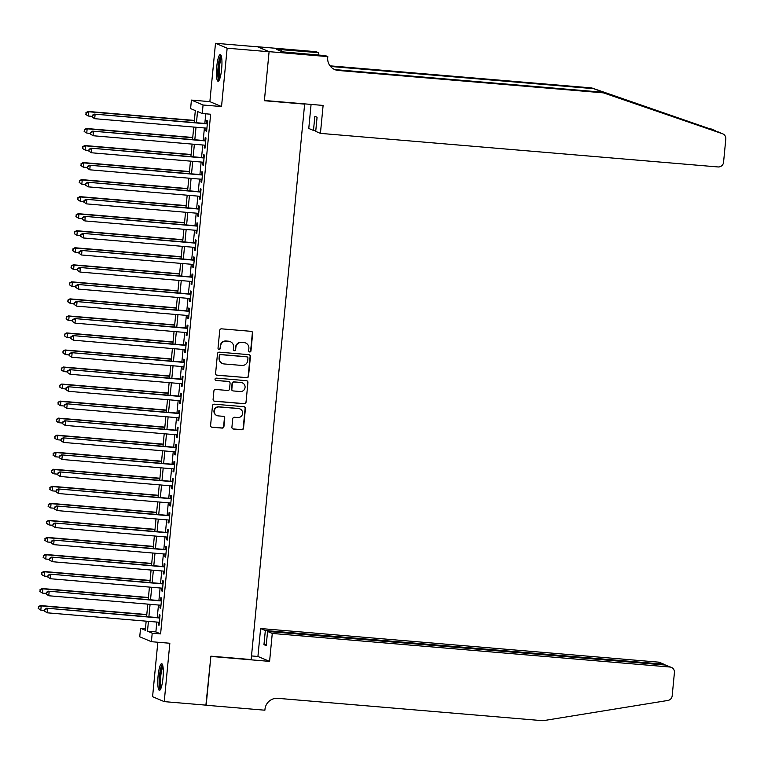 <?xml version="1.0" encoding="UTF-8"?>
<svg xmlns="http://www.w3.org/2000/svg" width="764" height="764" viewBox="0 0 764 764"><rect width="100%" height="100%" fill="white"/><g stroke="black" fill="none" stroke-linecap="round" stroke-linejoin="round"><path stroke-width="1.15" d="M249.704 351.984A1.175 1.156 112.9 0 0 250.964 350.915L252.674 333.142A1.681 1.652 112.9 0 0 251.194 331.337L221.55 328.835A1.681 1.652 112.9 0 0 219.745 330.363L218.026 348.136A1.175 1.156 112.9 0 0 219.067 349.406A1.175 1.156 112.9 0 0 220.338 348.327L220.557 346.025A5.386 5.281 112.9 0 1 226.345 341.126L228.808 341.327A5.386 5.281 112.9 0 1 233.564 347.123L233.345 349.425A1.175 1.156 112.9 0 0 234.386 350.695A1.175 1.156 112.9 0 0 235.646 349.625L235.875 347.324A5.386 5.281 112.9 0 1 241.653 342.415L244.127 342.625A5.386 5.281 112.9 0 1 248.883 348.422L248.663 350.724A1.175 1.156 112.9 0 0 249.704 351.984M249.198 351.822A1.175 1.156 112.9 0 0 250.649 350.781L252.359 333.008A1.681 1.652 112.9 0 0 251.518 331.395M218.571 349.234A1.175 1.156 112.9 0 0 220.022 348.193L220.557 346.025M233.889 350.533A1.175 1.156 112.9 0 0 235.331 349.492L235.875 347.324M162.99 678.05A13.38 2.54 -85.2 0 0 161.662 663.687A13.38 2.54 -85.2 0 0 158.081 675.978A13.38 2.54 -85.2 0 0 159.409 690.341A13.38 2.54 -85.2 0 0 162.99 678.05M221.646 68.932A13.38 2.54 -85.2 0 0 220.309 54.559A13.38 2.54 -85.2 0 0 216.728 66.86A13.38 2.54 -85.2 0 0 218.065 81.223A13.38 2.54 -85.2 0 0 221.646 68.932M231.912 427.238A1.681 1.652 112.9 0 0 233.402 429.053L241.71 429.76A1.681 1.652 112.9 0 0 243.525 428.222L245.425 408.492A1.681 1.652 112.9 0 0 243.936 406.677L214.292 404.175A1.681 1.652 112.9 0 0 212.487 405.703L210.587 425.443A1.681 1.652 112.9 0 0 212.067 427.248L222.114 428.098A1.681 1.652 112.9 0 0 223.928 426.57L224.74 418.118A1.681 1.652 112.9 0 0 223.25 416.313L218.275 415.893A4.498 4.412 112.9 0 1 214.417 410.363A4.498 4.412 112.9 0 1 219.134 406.945L238.645 408.587A4.498 4.412 112.9 0 1 242.503 414.117A4.498 4.412 112.9 0 1 237.785 417.536L234.529 417.259A1.681 1.652 112.9 0 0 232.724 418.796L231.912 427.238M156.83 622.068L155.875 631.904L160.602 633.891L152.217 633.184L151.396 641.703L139.736 636.784L140.557 628.266L145.284 630.262L146.163 621.17M269.1 51.656L264.401 100.476L323.115 105.432L320.422 133.375L718.036 166.953A5.147 5.042 112.9 0 0 723.565 162.264L725.8 139A5.147 5.042 112.9 0 0 722.448 133.719L603.398 92.855L338.318 70.469A12.004 11.766 -67.1 0 1 327.727 57.548L327.813 56.612L269.1 51.656L257.439 46.738L269.09 51.742L264.373 100.724L304.635 104.124L251.155 659.571L210.893 656.171L206.175 705.162L164.231 701.619L169.847 643.259L151.396 641.703M269.09 51.742L227.147 48.199L215.496 43.281L209.871 101.641L191.42 100.084L203.071 105.002L202.25 113.521L197.532 111.525L196.453 122.727M209.871 101.641L221.531 106.559L227.147 48.199M221.531 106.559L203.071 105.002M160.602 633.891L210.644 114.228L202.25 113.521M246.724 377.741A1.681 1.652 112.9 0 0 248.529 376.213L250.43 356.473A1.681 1.652 112.9 0 0 248.94 354.668L219.306 352.156A1.681 1.652 112.9 0 0 217.492 353.694L215.591 373.424A1.681 1.652 112.9 0 0 217.081 375.239L246.409 377.607A1.681 1.652 112.9 0 0 248.214 376.079L250.114 356.339A1.681 1.652 112.9 0 0 249.274 354.725M247.928 382.477L246.027 402.217A1.681 1.652 112.9 0 1 244.222 403.745L214.579 401.243A1.681 1.652 112.9 0 1 213.089 399.438L213.901 390.987A1.681 1.652 112.9 0 1 215.715 389.459L227.729 390.471A1.681 1.652 112.9 0 0 229.544 388.933L230.079 383.337A1.681 1.652 112.9 0 0 228.598 381.522L216.078 380.462A1.175 1.156 112.9 0 1 215.066 379.02A1.175 1.156 112.9 0 1 216.308 378.123L246.438 380.673A1.681 1.652 112.9 0 1 247.928 382.477L246.027 402.217M157.823 642.247L152.58 696.701L164.231 701.619M257.43 46.824L215.496 43.281M206.108 128.104L205.85 130.816L206.633 131.15L207.617 120.932L206.834 120.597L206.547 123.577M204.465 145.141L204.208 147.863L205 148.187L205.984 137.969L205.191 137.635L204.905 140.614M202.832 162.178L202.565 164.9L203.358 165.225L204.341 155.006L203.549 154.672L203.262 157.651M201.19 179.215L200.922 181.937L201.715 182.271L202.699 172.043L201.916 171.709L201.62 174.698M199.547 196.252L199.289 198.974L200.072 199.308L201.056 189.08L200.273 188.746L199.987 191.735M197.905 213.29L197.647 216.011L198.43 216.346L199.414 206.118L198.63 205.793L198.344 208.773M196.272 230.327L196.004 233.049L196.797 233.383L197.78 223.155L196.988 222.83L196.701 225.81M194.629 247.374L194.362 250.086L195.154 250.42L196.138 240.202L195.345 239.867L195.059 242.847M192.986 264.411L192.729 267.123L193.512 267.457L194.495 257.239L193.712 256.905L193.426 259.884M191.344 281.448L191.086 284.16L191.869 284.494L192.853 274.276L192.07 273.942L191.783 276.921M189.701 298.485L189.443 301.207L190.226 301.532L191.21 291.313L190.427 290.979L190.14 293.959M188.068 315.522L187.801 318.244L188.593 318.569L189.577 308.35L188.784 308.016L188.498 310.996M186.426 332.56L186.158 335.281L186.951 335.616L187.934 325.388L187.142 325.053L186.855 328.042M184.783 349.597L184.525 352.319L185.308 352.653L186.292 342.425L185.509 342.091L185.222 345.08M183.14 366.634L182.882 369.356L183.666 369.69L184.649 359.462L183.866 359.137L183.58 362.117M181.498 383.681L181.24 386.393L182.023 386.727L183.016 376.499L182.224 376.174L181.937 379.154M179.865 400.718L179.597 403.43L180.39 403.764L181.374 393.546L180.581 393.212L180.294 396.191M178.222 417.755L177.955 420.467L178.747 420.802L179.731 410.583L178.938 410.249L178.652 413.228M176.579 434.792L176.322 437.505L177.105 437.839L178.088 427.62L177.305 427.286L177.019 430.266M174.937 451.83L174.679 454.551L175.462 454.876L176.446 444.658L175.663 444.323L175.376 447.303M173.294 468.867L173.036 471.589L173.829 471.913L174.813 461.695L174.02 461.361L173.734 464.34M171.661 485.904L171.394 488.626L172.186 488.96L173.17 478.732L172.377 478.398L172.091 481.387M170.019 502.941L169.751 505.663L170.544 505.997L171.528 495.769L170.744 495.435L170.448 498.424M168.376 519.978L168.118 522.7L168.901 523.034L169.885 512.806L169.102 512.482L168.815 515.461M166.733 537.025L166.476 539.737L167.259 540.072L168.242 529.844L167.459 529.519L167.173 532.498M165.091 554.062L164.833 556.775L165.626 557.109L166.609 546.89L165.817 546.556L165.53 549.536M163.458 571.1L163.19 573.812L163.983 574.146L164.967 563.928L164.174 563.593L163.888 566.573M161.815 588.137L161.557 590.849L162.34 591.183L163.324 580.965L162.541 580.63L162.255 583.61M160.173 605.174L159.915 607.896L160.698 608.22L161.681 598.002L160.898 597.668L160.612 600.647M205.764 113.817L204.838 123.434M204.408 127.96L203.195 140.471M202.766 144.998L201.562 157.508M201.123 162.035L199.92 174.545M199.48 179.072L198.277 191.592M197.838 196.109L196.635 208.629M196.205 213.146L194.992 225.667M194.562 230.184L193.359 242.704M192.92 247.23L191.716 259.741M191.277 264.268L190.074 276.778M189.634 281.305L188.431 293.815M188.001 298.342L186.788 310.852M186.359 315.379L185.155 327.89M184.716 332.416L183.513 344.936M183.073 349.454L181.87 361.974M181.431 366.491L180.228 379.011M179.798 383.528L178.585 396.048M178.155 400.575L176.952 413.085M176.513 417.612L175.309 430.122M174.87 434.649L173.667 447.16M173.227 451.686L172.024 464.197M171.594 468.724L170.391 481.234M169.952 485.761L168.748 498.281M168.309 502.798L167.106 515.318M166.667 519.835L165.463 532.355M165.034 536.872L163.821 549.392M163.391 553.919L162.188 566.43M161.748 570.956L160.545 583.467M160.106 587.994L158.902 600.504M158.463 605.031L157.26 617.541M158.53 622.211L158.272 624.933L159.055 625.258L160.039 615.039L159.256 614.705L158.969 617.684M304.635 104.124L303.871 103.808M145.437 628.676L140.557 628.266M194.171 122.536L195.326 110.599L190.599 108.603L191.42 100.084M148.436 621.361L147.49 631.188L152.217 633.184M196.014 127.254L194.81 139.764M194.371 144.291L193.168 156.801M192.738 161.328L191.525 173.839M191.095 178.365L189.892 190.876M189.453 195.403L188.25 207.913M187.81 212.44L186.607 224.96M186.168 229.477L184.964 241.997M184.535 246.514L183.322 259.034M182.892 263.551L181.689 276.071M181.249 280.598L180.046 293.109M179.607 297.635L178.404 310.146M177.964 314.673L176.761 327.183M176.331 331.71L175.118 344.22M174.689 348.747L173.485 361.267M173.046 365.784L171.843 378.304M171.403 382.821L170.2 395.341M169.761 399.858L168.558 412.379M168.128 416.896L166.924 429.416M166.485 433.942L165.282 446.453M164.843 450.98L163.639 463.49M163.2 468.017L161.997 480.527M161.567 485.054L160.354 497.565M159.924 502.091L158.721 514.611M158.282 519.128L157.078 531.649M156.639 536.166L155.436 548.686M154.996 553.203L153.793 565.723M153.363 570.24L152.151 582.76M151.721 587.287L150.518 599.797M150.078 604.324L148.875 616.834M146.593 616.644L147.805 604.133M148.235 599.606L149.438 587.086M149.878 582.569L151.081 570.049M151.52 565.532L152.724 553.012M153.163 548.495L154.366 535.975M154.796 531.457L156.009 518.937M156.439 514.411L157.642 501.9M158.081 497.374L159.284 484.863M159.724 480.336L160.927 467.826M161.366 463.299L162.57 450.789M162.999 446.262L164.212 433.742M164.642 429.225L165.845 416.705M166.285 412.188L167.488 399.667M167.927 395.15L169.13 382.63M169.57 378.104L170.773 365.593M171.203 361.066L172.416 348.556M172.845 344.029L174.049 331.519M174.488 326.992L175.691 314.481M176.131 309.955L177.334 297.444M177.764 292.918L178.977 280.398M179.406 275.88L180.61 263.36M181.049 258.843L182.252 246.323M182.691 241.806L183.895 229.286M184.334 224.759L185.537 212.249M185.967 207.722L187.18 195.212M187.61 190.685L188.813 178.174M189.252 173.648L190.456 161.137M190.895 156.61L192.098 144.1M192.538 139.573L193.741 127.053M155.875 631.904L147.49 631.188M205.85 130.816L206.662 130.892M204.208 147.863L205.019 147.929M202.565 164.9L203.377 164.967M200.922 181.937L201.744 182.004M199.289 198.974L200.101 199.041M197.647 216.011L198.459 216.078M196.004 233.049L196.816 233.115M194.362 250.086L195.173 250.153M192.729 267.123L193.54 267.199M191.086 284.16L191.898 284.237M189.443 301.207L190.255 301.274M187.801 318.244L188.612 318.311M186.158 335.281L186.97 335.348M184.525 352.319L185.337 352.385M182.882 369.356L183.694 369.423M181.24 386.393L182.052 386.46M179.597 403.43L180.409 403.497M177.955 420.467L178.776 420.544M176.322 437.505L177.133 437.581M174.679 454.551L175.491 454.618M173.036 471.589L173.848 471.655M171.394 488.626L172.206 488.693M169.751 505.663L170.573 505.73M168.118 522.7L168.93 522.767M166.476 539.737L167.287 539.804M164.833 556.775L165.645 556.841M163.19 573.812L164.002 573.888M161.557 590.849L162.369 590.925M159.915 607.896L160.727 607.963M158.272 624.933L159.084 625M245.702 343.007L245.387 342.883A5.386 5.281 112.9 0 0 243.811 342.492L244.127 342.625M235.56 347.19A5.386 5.281 112.9 0 1 241.338 342.282L243.811 342.492M230.394 341.718L230.079 341.584A5.386 5.281 112.9 0 0 228.493 341.193L228.808 341.327M220.242 345.891A5.386 5.281 112.9 0 1 226.029 340.992L228.493 341.193M216.432 375.048A1.681 1.652 112.9 0 0 216.766 375.105L246.409 377.607M247.947 358.115A1.175 1.156 112.9 0 0 246.906 356.855L220.892 354.658A1.175 1.156 112.9 0 0 219.621 355.728L219.392 358.154A5.386 5.281 112.9 0 0 224.148 363.951L241.93 365.45A5.386 5.281 112.9 0 0 247.717 360.541L247.947 358.115M247.249 356.941L246.934 356.807A1.175 1.156 112.9 0 0 246.591 356.721L246.906 356.855M222.563 363.559L222.248 363.425A5.386 5.281 112.9 0 1 219.077 358.02L219.306 355.594A1.175 1.156 112.9 0 1 220.576 354.525L246.591 356.721M213.93 401.052A1.681 1.652 112.9 0 0 214.264 401.11L243.907 403.621A1.681 1.652 112.9 0 0 245.712 402.084M229.085 381.647L228.77 381.513A1.681 1.652 112.9 0 0 228.283 381.389L216.078 380.462M240.211 391.521A4.498 4.412 112.9 0 0 242.389 382.898A4.498 4.412 112.9 0 0 241.071 382.573L234.195 382A1.681 1.652 112.9 0 0 232.39 383.528L231.845 389.134A1.681 1.652 112.9 0 0 233.335 390.948L240.211 391.521M242.389 382.898L242.073 382.764A4.498 4.412 112.9 0 0 240.755 382.439L241.071 382.573M232.839 390.824L232.523 390.69A1.681 1.652 112.9 0 1 231.53 389L232.075 383.394A1.681 1.652 112.9 0 1 233.88 381.866L240.755 382.439M247.612 382.344A1.681 1.652 112.9 0 0 246.772 380.73M239.963 408.912L239.648 408.778A4.498 4.412 112.9 0 0 238.33 408.453L238.645 408.587M216.947 415.568L216.642 415.435A4.498 4.412 112.9 0 1 218.819 406.811L238.33 408.453M211.427 427.057A1.681 1.652 112.9 0 0 211.752 427.124L221.799 427.964A1.681 1.652 112.9 0 0 223.613 426.436L224.425 417.984A1.681 1.652 112.9 0 0 223.585 416.37M232.753 428.852A1.681 1.652 112.9 0 0 233.087 428.919L241.395 429.626A1.681 1.652 112.9 0 0 243.21 428.088L245.11 408.358A1.681 1.652 112.9 0 0 244.27 406.744M194.381 120.425L88.013 111.448L88.796 111.773L88.385 116.032L92.138 116.357M194.352 120.693L88.796 111.773L85.94 112.633L86.093 114.476L86.256 112.766M86.093 114.476L87.602 115.708L85.778 114.342M85.94 112.633L88.013 111.448M207.359 123.644L94.306 114.103L207.33 123.911M92.559 115.431L95.099 114.438L94.688 118.697L92.081 116.997L92.559 115.431L92.081 116.997M206.92 128.171L94.688 118.697L92.396 117.131M94.306 114.103L92.243 115.297M219.488 79.523A11.575 2.196 94.8 0 1 218.132 72.981A11.575 2.196 94.8 0 1 221.436 56.469M221.675 57.768A10.715 2.034 -85.2 0 0 219.153 72.685A10.715 2.034 -85.2 0 0 219.936 78.291M220.968 55.142A13.294 2.521 -85.2 0 0 217.778 73.716A13.294 2.521 -85.2 0 0 218.81 80.755M160.832 688.65A11.575 2.196 94.8 0 1 159.485 682.099A11.575 2.196 94.8 0 1 162.78 665.587M163.018 666.886A10.715 2.034 -85.2 0 0 160.497 681.803A10.715 2.034 -85.2 0 0 161.29 687.409M162.321 664.26A13.294 2.521 -85.2 0 0 159.132 682.835A13.294 2.521 -85.2 0 0 160.153 689.873M715.772 130.892L593.466 88.662L330.506 66.458M603.398 92.855L722.763 133.843M320.422 133.375L315.713 131.389L317.079 117.245L314.844 116.3L313.479 130.443L315.79 130.634M313.479 130.443L308.771 128.457L311.082 104.41M593.466 88.662L591.737 87.936L330.01 65.838M333.954 69.209A12.004 11.766 -67.1 0 0 336.599 69.744L601.669 92.129M715.4 130.749L591.737 87.936M327.813 56.612L325.531 55.648L282.413 51.837L276.339 49.278L318.445 52.659L316.162 51.704L257.439 46.738M318.216 55.037L318.445 52.659M710.797 128.801A5.147 5.042 -67.1 0 1 711.112 128.925L715.696 130.854M281.209 51.331L281.372 49.698M272.271 633.442L669.885 667.02L665.177 665.033L267.562 631.456L272.271 633.442L269.587 661.385L210.864 656.429L205.908 705.134M665.177 665.033L671.394 667.392A5.147 5.042 112.9 0 1 674.421 672.559L672.186 695.813A5.147 5.042 112.9 0 1 667.879 700.454L542.937 720.719L277.867 698.334A12.004 11.766 112.9 0 0 264.974 709.269L264.888 710.205L206.165 705.248M251.509 655.932L257.926 656.477L269.587 661.385M257.926 656.477L260.619 628.533L265.328 630.52L263.962 644.663L266.206 645.599L267.562 631.456M265.328 630.52L662.942 664.097L658.224 662.111A5.147 5.042 -67.1 0 1 659.733 662.474L664.403 664.441L662.942 664.097L662.865 664.842M260.619 628.533L658.224 662.111M671.394 667.392A5.147 5.042 112.9 0 0 669.885 667.02M263.962 644.663L266.273 644.854M665.425 665.062L664.403 664.441M192.738 137.463L86.37 128.486L87.153 128.81L86.743 133.07L90.496 133.394M192.709 137.73L87.153 128.81L84.298 129.679L84.451 131.513L84.613 129.813M84.451 131.513L85.96 132.745L84.135 131.379M84.298 129.679L86.37 128.486M191.095 154.5L84.728 145.523L85.52 145.857L85.11 150.116L88.863 150.432M191.067 154.767L85.52 145.857L82.665 146.717L82.808 148.55L82.98 146.85M82.808 148.55L84.317 149.782L82.493 148.417M82.665 146.717L84.728 145.523M189.453 171.537L83.085 162.56L83.878 162.894L83.467 167.154L87.22 167.469M189.434 171.804L83.878 162.894L81.022 163.754L81.175 165.587L81.337 163.888M81.175 165.587L82.674 166.819L80.86 165.454M81.022 163.754L83.085 162.56M187.81 188.584L81.442 179.597L82.235 179.932L81.824 184.191L85.578 184.506M187.791 188.842L82.235 179.932L79.38 180.791L79.532 182.625L79.695 180.925M79.532 182.625L81.824 184.191L79.217 182.491M79.38 180.791L81.442 179.597M205.717 140.681L92.673 131.141L205.697 140.948M90.916 132.468L93.456 131.475L93.046 135.734L90.439 134.034L90.916 132.468L90.439 134.034M205.287 145.208L93.046 135.734L90.754 134.168M92.673 131.141L90.601 132.334M204.074 157.728L91.031 148.178L204.055 157.986M89.273 149.505L91.814 148.512L91.403 152.771L88.796 151.071L89.273 149.505L88.796 151.071M203.644 162.245L91.403 152.771L89.111 151.205M91.031 148.178L88.958 149.372M202.441 174.765L89.388 165.215L202.412 175.023M87.631 166.542L90.171 165.549L89.77 169.809L87.153 168.109L87.631 166.542L87.153 168.109M202.002 179.282L89.77 169.809L87.468 168.242M89.388 165.215L87.316 166.409M200.798 191.802L87.745 182.252L200.77 192.06M85.998 183.58L88.538 182.586L88.127 186.846L85.511 185.155L85.998 183.58L85.511 185.155M200.359 196.319L88.127 186.846L85.826 185.28M87.745 182.252L85.683 183.446M186.177 205.621L79.809 196.635L80.592 196.969L80.182 201.228L83.935 201.543M186.149 205.879L80.592 196.969L77.737 197.828L77.89 199.662L78.052 197.962M77.89 199.662L80.182 201.228L77.575 199.528M77.737 197.828L79.809 196.635M199.156 208.839L86.103 199.289L199.127 209.107M84.355 200.617L86.895 199.624L86.485 203.883L83.878 202.193L84.355 200.617L83.878 202.193M198.716 213.366L86.485 203.883L84.193 202.326M86.103 199.289L84.04 200.483M184.535 222.658L78.167 213.672L78.95 214.006L78.539 218.265L82.292 218.58M184.506 222.916L78.95 214.006L76.094 214.865L76.247 216.699L76.41 214.999M76.247 216.699L78.539 218.265L75.932 216.575M76.094 214.865L78.167 213.672M197.513 225.877L84.47 216.327L197.494 226.144M82.713 217.654L85.253 216.661L84.842 220.92L82.235 219.23L82.713 217.654L82.235 219.23M197.083 230.403L84.842 220.92L82.55 219.363M84.47 216.327L82.397 217.52M182.892 239.695L76.524 230.709L77.317 231.043L76.906 235.302L80.659 235.618M182.863 239.953L77.317 231.043L74.461 231.903L74.605 233.746L74.776 232.036M74.605 233.746L76.114 234.968L74.289 233.612M74.461 231.903L76.524 230.709M195.87 242.914L82.827 233.373L195.851 243.181M81.07 234.691L83.61 233.698L83.2 237.957L80.592 236.267L81.07 234.691L80.592 236.267M195.441 247.441L83.2 237.957L80.908 236.401M82.827 233.373L80.755 234.567M181.249 256.733L74.882 247.746L75.674 248.08L75.264 252.34L79.017 252.655M181.23 257L75.674 248.08L72.819 248.94L72.972 250.783L73.134 249.074M72.972 250.783L74.471 252.005L72.656 250.649M72.819 248.94L74.882 247.746M194.237 259.951L81.185 250.411L194.209 260.218M79.427 251.738L81.968 250.735L81.567 254.995L78.95 253.304L79.427 251.738L78.95 253.304M193.798 264.478L81.567 254.995L79.265 253.438M81.185 250.411L79.122 251.604M179.616 273.77L73.248 264.793L74.032 265.118L73.621 269.377L77.374 269.702M179.588 274.037L74.032 265.118L71.176 265.987L71.329 267.82L71.491 266.111M71.329 267.82L72.838 269.052L71.014 267.687M71.176 265.987L73.248 264.793M192.595 276.988L79.542 267.448L192.566 277.256M77.794 268.775L80.335 267.782L79.924 272.041L77.317 270.341L77.794 268.775L77.317 270.341M192.156 281.515L79.924 272.041L77.632 270.475M79.542 267.448L77.479 268.642M177.974 290.807L71.606 281.83L72.389 282.155L71.978 286.414L75.731 286.739M177.945 291.074L72.389 282.155L69.534 283.024L69.686 284.857L69.849 283.157M69.686 284.857L71.195 286.089L69.371 284.724M69.534 283.024L71.606 281.83M190.952 294.035L77.899 284.485L190.924 294.293M76.152 285.812L78.692 284.819L78.281 289.078L75.674 287.379L76.152 285.812L75.674 287.379M190.513 298.552L78.281 289.078L75.989 287.512M77.899 284.485L75.837 285.679M176.331 307.844L69.963 298.867L70.746 299.202L70.336 303.461L74.089 303.776M176.303 308.112L70.746 299.202L67.891 300.061L68.044 301.895L68.206 300.195M68.044 301.895L70.336 303.461L67.729 301.761M67.891 300.061L69.963 298.867M189.31 311.072L76.266 301.522L189.291 311.33M74.509 302.85L77.049 301.856L76.639 306.116L74.032 304.416L74.509 302.85L74.032 304.416M188.88 315.589L76.639 306.116L74.347 304.549M76.266 301.522L74.194 302.716M174.689 324.881L68.321 315.904L69.113 316.239L68.703 320.498L72.456 320.813M174.669 325.149L69.113 316.239L66.258 317.098L66.401 318.932L66.573 317.232M66.401 318.932L67.91 320.164L66.086 318.798M66.258 317.098L68.321 315.904M187.677 328.109L74.624 318.559L187.648 328.367M72.866 319.887L75.407 318.894L74.996 323.153L72.389 321.453L72.866 319.887L72.389 321.453M187.237 332.627L74.996 323.153L72.704 321.587M74.624 318.559L72.551 319.753M173.046 341.928L66.678 332.942L67.471 333.276L67.06 337.535L70.813 337.85M173.027 342.186L67.471 333.276L64.615 334.135L64.768 335.969L64.93 334.269M64.768 335.969L66.267 337.201L64.453 335.835M64.615 334.135L66.678 332.942M186.034 345.147L72.981 335.597L186.005 345.404M71.233 336.924L73.774 335.931L73.363 340.19L70.746 338.5L71.233 336.924L70.746 338.5M185.595 349.664L73.363 340.19L71.062 338.633M72.981 335.597L70.918 336.79M171.413 358.965L65.045 349.979L65.828 350.313L65.418 354.572L69.171 354.888M171.384 359.223L65.828 350.313L62.973 351.173L63.125 353.006L63.288 351.306M63.125 353.006L65.418 354.572L62.81 352.873M62.973 351.173L65.045 349.979M184.391 362.184L71.338 352.634L184.363 362.451M69.591 353.961L72.131 352.968L71.72 357.227L69.113 355.537L69.591 353.961L69.113 355.537M183.952 366.71L71.72 357.227L69.428 355.671M71.338 352.634L69.276 353.827M169.77 376.003L63.402 367.016L64.186 367.35L63.775 371.61L67.528 371.925M169.742 376.26L64.186 367.35L61.33 368.21L61.483 370.053L61.645 368.343M61.483 370.053L63.775 371.61L61.168 369.919M61.33 368.21L63.402 367.016M182.749 379.221L69.696 369.671L182.72 379.488M67.948 370.998L70.489 370.005L70.078 374.264L67.471 372.574L67.948 370.998L67.471 372.574M182.319 383.748L70.078 374.264L67.786 372.708M69.696 369.671L67.633 370.865M168.128 393.04L61.76 384.053L62.543 384.387L62.132 388.647L65.895 388.962M168.099 393.298L62.543 384.387L59.688 385.247L59.84 387.09L60.003 385.381M59.84 387.09L62.132 388.647L59.525 386.956M59.688 385.247L61.76 384.053M181.106 396.258L68.063 386.718L181.087 396.526M66.306 388.036L68.846 387.042L68.435 391.302L65.828 389.611L66.306 388.036L65.828 389.611M180.676 400.785L68.435 391.302L66.143 389.745M68.063 386.718L65.99 387.911M166.485 410.077L60.117 401.09L60.91 401.425L60.499 405.684L64.252 405.999M166.466 410.344L60.91 401.425L58.054 402.284L58.198 404.127L58.37 402.418M58.198 404.127L59.707 405.35L57.883 403.994M58.054 402.284L60.117 401.09M179.473 413.295L66.42 403.755L179.445 413.563M64.663 405.082L67.203 404.08L66.793 408.339L64.186 406.649L64.663 405.082L64.186 406.649M179.034 417.822L66.793 408.339L64.501 406.782M66.42 403.755L64.348 404.949M164.843 427.114L58.475 418.137L59.267 418.462L58.857 422.721L62.61 423.046M164.823 427.382L59.267 418.462L56.412 419.331L56.565 421.165L56.727 419.455M56.565 421.165L58.064 422.397L56.249 421.031M56.412 419.331L58.475 418.137M177.831 430.333L64.778 420.792L177.802 430.6M63.03 422.12L65.57 421.126L65.16 425.386L62.543 423.686L63.03 422.12L62.543 423.686M177.391 434.859L65.16 425.386L62.858 423.819M64.778 420.792L62.715 421.986M163.209 444.151L56.842 435.174L57.625 435.499L57.214 439.758L60.967 440.083M163.181 444.419L57.625 435.499L54.769 436.368L54.922 438.202L55.084 436.502M54.922 438.202L56.431 439.434L54.607 438.068M54.769 436.368L56.842 435.174M176.188 447.379L63.135 437.829L176.159 447.637M61.387 439.157L63.928 438.164L63.517 442.423L60.91 440.723L61.387 439.157L60.91 440.723M175.749 451.896L63.517 442.423L61.225 440.857M63.135 437.829L61.072 439.023M161.567 461.189L55.199 452.212L55.982 452.546L55.571 456.805L59.325 457.12M161.538 461.456L55.982 452.546L53.127 453.405L53.279 455.239L53.442 453.539M53.279 455.239L55.571 456.805L52.964 455.105M53.127 453.405L55.199 452.212M174.545 464.416L61.502 454.866L174.526 464.674M59.745 456.194L62.285 455.201L61.874 459.46L59.267 457.76L59.745 456.194L59.267 457.76M174.116 468.934L61.874 459.46L59.582 457.894M61.502 454.866L59.43 456.06M159.924 478.226L53.556 469.249L54.339 469.583L53.938 473.842L57.692 474.157M159.896 478.493L54.339 469.583L51.494 470.443L51.637 472.276L51.799 470.576M51.637 472.276L53.146 473.508L51.322 472.142M51.494 470.443L53.556 469.249M172.903 481.454L59.859 471.904L172.884 481.712M58.102 473.231L60.642 472.238L60.232 476.497L57.625 474.797L58.102 473.231L57.625 474.797M172.473 485.971L60.232 476.497L57.94 474.931M59.859 471.904L57.787 473.097M158.282 495.273L51.914 486.286L52.706 486.62L52.296 490.88L56.049 491.195M158.263 495.53L52.706 486.62L49.851 487.48L50.004 489.313L50.166 487.613M50.004 489.313L51.503 490.545L49.689 489.18M49.851 487.48L51.914 486.286M171.27 498.491L58.217 488.941L171.241 498.749M56.46 490.268L59 489.275L58.589 493.534L55.982 491.844L56.46 490.268L55.982 491.844M170.83 503.008L58.589 493.534L56.297 491.978M58.217 488.941L56.144 490.135M156.639 512.31L50.271 503.323L51.064 503.657L50.653 507.917L54.406 508.232M156.62 512.568L51.064 503.657L48.208 504.517L48.361 506.351L48.524 504.651M48.361 506.351L49.861 507.582L48.046 506.217M48.208 504.517L50.271 503.323M169.627 515.528L56.574 505.978L169.598 515.795M54.827 507.306L57.367 506.312L56.956 510.572L54.339 508.881L54.827 507.306L54.339 508.881M169.188 520.055L56.956 510.572L54.655 509.015M56.574 505.978L54.511 507.172M155.006 529.347L48.638 520.36L49.421 520.695L49.011 524.954L52.764 525.269M154.977 529.605L49.421 520.695L46.566 521.554L46.719 523.397L46.881 521.688M46.719 523.397L49.011 524.954L46.403 523.264M46.566 521.554L48.638 520.36M167.984 532.565L54.932 523.015L167.956 532.833M53.184 524.343L55.724 523.35L55.314 527.609L52.706 525.918L53.184 524.343L52.706 525.918M167.545 537.092L55.314 527.609L53.022 526.052M54.932 523.015L52.869 524.209M153.363 546.384L46.996 537.398L47.779 537.732L47.368 541.991L51.121 542.306M153.335 546.642L47.779 537.732L44.923 538.591L45.076 540.434L45.238 538.725M45.076 540.434L47.368 541.991L44.761 540.301M44.923 538.591L46.996 537.398M166.342 549.602L53.299 540.062L166.323 549.87M51.541 541.38L54.082 540.387L53.671 544.646L51.064 542.956L51.541 541.38L51.064 542.956M165.912 554.129L53.671 544.646L51.379 543.089M53.299 540.062L51.226 541.256M151.721 563.421L45.353 554.435L46.146 554.769L45.735 559.028L49.488 559.344M151.692 563.689L46.146 554.769L43.29 555.629L43.433 557.472L43.605 555.762M43.433 557.472L44.942 558.694L43.118 557.338M43.29 555.629L45.353 554.435M164.699 566.64L51.656 557.099L164.68 566.907M49.899 558.427L52.439 557.424L52.028 561.683L49.421 559.993L49.899 558.427L49.421 559.993M164.27 571.166L52.028 561.683L49.736 560.127M51.656 557.099L49.584 558.293M150.078 580.459L43.71 571.482L44.503 571.806L44.092 576.066L47.846 576.39M150.059 580.726L44.503 571.806L41.648 572.675L41.8 574.509L41.963 572.799M41.8 574.509L43.3 575.741L41.485 574.375M41.648 572.675L43.71 571.482M163.066 583.677L50.013 574.136L163.038 583.944M48.256 575.464L50.796 574.471L50.395 578.73L47.779 577.03L48.256 575.464L47.779 577.03M162.627 588.204L50.395 578.73L48.094 577.164M50.013 574.136L47.941 575.33M148.445 597.496L42.068 588.519L42.86 588.843L42.45 593.112L46.203 593.427M148.417 597.763L42.86 588.843L40.005 589.712L40.158 591.546L40.32 589.846M40.158 591.546L42.45 593.112L39.843 591.412M40.005 589.712L42.068 588.519M161.424 600.724L48.371 591.174L161.395 600.981M46.623 592.501L49.163 591.508L48.753 595.767L46.146 594.067L46.623 592.501L46.146 594.067M160.984 605.241L48.753 595.767L46.461 594.201M48.371 591.174L46.308 592.367M146.803 614.533L40.435 605.556L41.218 605.89L40.807 610.149L44.56 610.465M146.774 614.8L41.218 605.89L38.362 606.75L38.515 608.583L38.677 606.883M38.515 608.583L40.807 610.149L38.2 608.45M38.362 606.75L40.435 605.556M159.781 617.761L46.728 608.211L159.752 618.019M44.98 609.538L47.521 608.545L47.11 612.804L44.503 611.104L44.98 609.538L44.503 611.104M159.342 622.278L47.11 612.804L44.818 611.238M46.728 608.211L44.665 609.405M629.966 101.201L627.483 100.991M336.599 69.744L338.318 70.469M722.448 133.719L717.845 131.771"/></g></svg>
